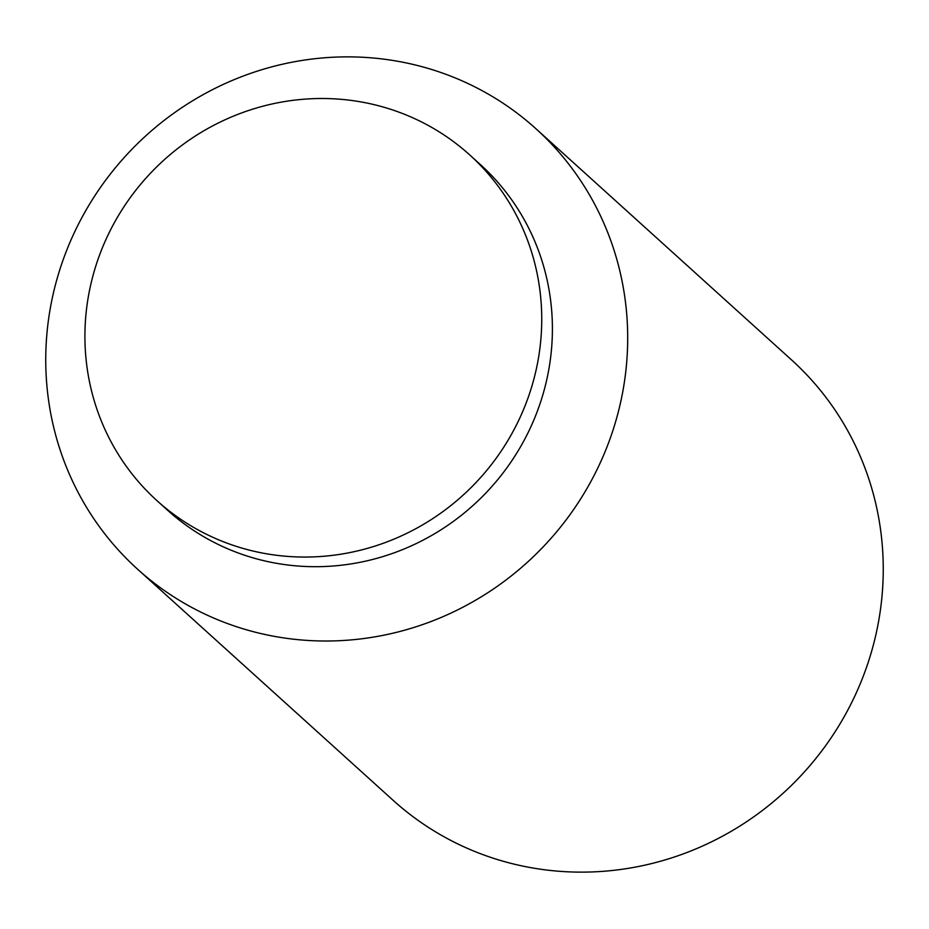 <?xml version="1.0" encoding="UTF-8"?>
<svg xmlns="http://www.w3.org/2000/svg" width="929" height="929" viewBox="0 0 929 929"><rect width="100%" height="100%" fill="white"/><g stroke="black" fill="none" stroke-linecap="round" stroke-linejoin="round"><path stroke-width="1.39" d="M535.905 128.713L791.462 359.837A296.943 286.004 132.1 0 1 878.567 621.513A296.943 286.004 132.1 0 1 683.407 853.832A296.943 286.004 132.1 0 1 393.095 800.287L137.538 569.163A296.943 286.004 132.1 0 1 50.433 307.487A296.943 286.004 132.1 0 1 245.593 75.168A296.943 286.004 132.1 0 1 535.905 128.713A296.943 286.004 132.1 0 1 623.011 390.389A296.943 286.004 132.1 0 1 427.851 622.709A296.943 286.004 132.1 0 1 137.538 569.163M469.691 154.899L480.351 164.538A233.098 224.516 132.1 0 1 548.725 369.963A233.098 224.516 132.1 0 1 395.533 552.325A233.098 224.516 132.1 0 1 167.638 510.3L156.978 500.661A233.098 224.516 132.1 0 1 88.592 295.236A233.098 224.516 132.1 0 1 241.795 112.873A233.098 224.516 132.1 0 1 469.691 154.899A233.098 224.516 132.1 0 1 538.065 360.324A233.098 224.516 132.1 0 1 384.873 542.687A233.098 224.516 132.1 0 1 156.978 500.661"/></g></svg>
